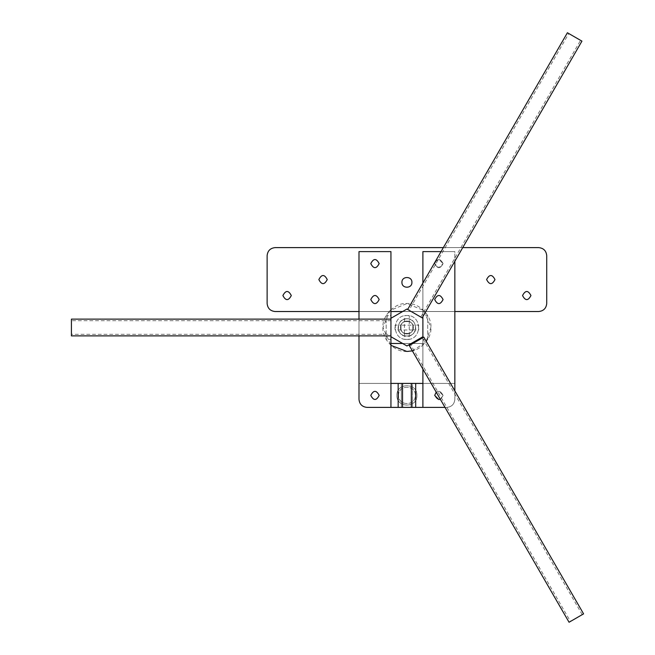 <?xml version="1.0" encoding="UTF-8"?>
<svg xmlns="http://www.w3.org/2000/svg" width="655" height="655" viewBox="0 0 655 655"><rect width="100%" height="100%" fill="white"/><g stroke="black" fill="none" stroke-linecap="round" stroke-linejoin="round"><path stroke-width="0.49" stroke-dasharray="3.27 2.46" d="M390.945 334.287L390.945 320.713L390.945 334.287L390.945 320.713L390.945 334.287L71.42 334.287L71.42 320.713L71.42 334.287M390.945 319.116L390.945 335.884L390.945 319.116M71.42 335.884L71.42 319.116M409.031 310.265L420.788 317.061L409.031 310.265L420.788 317.061L409.031 310.265L568.794 33.552L580.559 40.34L568.794 33.552M422.172 317.855L407.647 309.471L422.172 317.855M567.41 32.75L581.943 41.134M400.999 325.101L400.999 329.899L400.999 325.101L400.999 329.899L400.999 325.101L395.186 325.101L394.94 327.5L395.186 325.101M394.94 327.5C395.202 330.595 395.202 330.595 394.94 327.5C395.202 330.595 395.202 330.595 394.94 327.5M412.846 325.101L412.846 329.899L412.846 325.101L412.846 329.899L412.846 325.101L418.66 325.101L418.66 329.899L418.66 325.101M409.318 321.572L404.528 321.572L409.318 321.572L404.528 321.572L409.318 321.572L409.318 315.759L406.927 315.522L409.318 315.759M406.927 315.522C403.832 315.784 403.832 315.784 406.927 315.522C403.832 315.784 403.832 315.784 406.927 315.522M406.927 333.894L409.318 333.428L406.927 333.894C403.832 333.387 403.832 333.387 406.927 333.894C403.832 333.387 403.832 333.387 406.927 333.894C415.164 334.238 415.164 320.762 406.927 321.106C398.682 320.762 398.682 334.238 406.927 333.894C415.164 334.238 415.164 320.762 406.927 321.106C398.682 320.762 398.682 334.238 406.927 333.894C398.682 334.238 398.682 320.762 406.927 321.106C415.164 320.762 415.164 334.238 406.927 333.894C398.682 334.238 398.682 320.762 406.927 321.106C415.164 320.762 415.164 334.238 406.927 333.894M409.318 333.428L409.318 339.241L406.927 339.478L409.318 339.241M406.927 339.478C403.832 339.216 403.832 339.216 406.927 339.478C403.832 339.216 403.832 339.216 406.927 339.478C391.469 340.142 391.469 314.858 406.927 315.522C422.377 314.858 422.377 340.142 406.927 339.478C391.469 340.142 391.469 314.858 406.927 315.522C422.377 314.858 422.377 340.142 406.927 339.478M422.901 336.727L406.927 345.946L390.945 336.727L390.945 318.273L406.927 309.054L422.901 318.273L422.901 336.727M570.439 621.448L582.197 614.66L570.439 621.448L582.197 614.66L570.439 621.448L410.677 344.735L422.434 337.939L410.677 344.735M583.58 613.866L569.056 622.25L583.58 613.866M409.293 345.529L423.818 337.145M406.927 407.385L401.335 407.385L401.335 383.421L406.927 383.421C387.997 383.421 425.848 383.421 406.927 383.421L401.335 383.421L401.335 407.385L406.927 407.385C387.997 407.385 425.848 407.385 406.927 407.385C387.997 407.385 425.848 407.385 406.927 407.385L412.511 407.385L406.927 407.385M412.511 383.421L406.927 383.421C387.997 383.421 425.848 383.421 406.927 383.421L412.511 383.421L412.511 407.385L412.511 383.421M402.538 383.421L415.688 383.421L415.688 407.385L398.158 407.385L398.158 383.421L402.538 383.421L402.538 407.385L415.688 407.385L398.158 407.385L415.688 407.385L398.158 407.385L402.538 407.385L402.538 383.421L415.688 383.421L411.307 383.421L411.307 407.385L411.307 383.421L398.158 383.421L402.538 383.421L402.538 407.385M411.307 383.421L411.307 407.385M398.535 395.399C398.076 384.583 415.769 384.583 415.311 395.399C415.769 406.215 398.076 406.215 398.535 395.399C398.076 406.215 415.769 406.215 415.311 395.399C415.769 384.583 398.076 384.583 398.535 395.399M396.938 395.399C396.39 408.278 417.456 408.278 416.907 395.399C417.456 382.52 396.39 382.52 396.938 395.399C396.39 382.52 417.456 382.52 416.907 395.399C417.456 408.278 396.39 408.278 396.938 395.399M379.163 395.399C376.371 389.995 373.571 389.995 370.779 395.399C373.571 400.811 376.371 400.811 379.163 395.399C376.371 389.995 373.571 389.995 370.779 395.399C373.571 400.811 376.371 400.811 379.163 395.399C376.371 389.995 373.571 389.995 370.779 395.399C373.571 400.811 376.371 400.811 379.163 395.399C376.371 389.995 373.571 389.995 370.779 395.399C373.571 400.811 376.371 400.811 379.163 395.399M440.348 399.329L443.067 395.399C440.275 389.995 437.475 389.995 434.683 395.399C437.475 400.811 440.275 400.811 443.067 395.399C440.275 389.995 437.475 389.995 434.683 395.399C437.475 400.811 440.275 400.811 443.067 395.399C440.275 389.995 437.475 389.995 434.683 395.399C437.475 400.811 440.275 400.811 443.067 395.399C440.275 389.995 437.475 389.995 434.683 395.399C437.475 400.811 440.275 400.811 443.067 395.399L438.875 391.207L436.214 392.157M422.901 383.421L454.848 383.421L454.848 399.394C454.341 404.209 451.68 406.878 446.866 407.385L366.98 407.385C362.166 406.878 359.505 404.209 358.997 399.394L358.997 383.421L390.945 383.421M398.158 383.421L415.688 383.421M358.997 383.421L454.848 383.421L454.848 399.394C454.341 404.209 451.68 406.878 446.866 407.385L422.901 407.385L422.901 251.61L454.848 251.61L454.848 399.394C454.341 404.209 451.68 406.878 446.866 407.385L366.98 407.385C362.166 406.878 359.505 404.209 358.997 399.394L358.997 383.421L454.848 383.421L358.997 383.421L358.997 399.394C359.505 404.209 362.166 406.878 366.98 407.385C362.166 406.878 359.505 404.209 358.997 399.394C359.505 404.209 362.166 406.878 366.98 407.385C362.166 406.878 359.505 404.209 358.997 399.394L358.997 251.61L358.997 311.526L454.848 311.526L454.848 261.263M454.848 390.896L454.848 399.394C454.341 404.209 451.68 406.878 446.866 407.385L422.901 407.385L422.901 251.61L454.848 251.61L454.848 399.394C454.341 404.209 451.68 406.878 446.866 407.385L422.901 407.385L422.901 251.61L454.848 251.61L454.848 311.526L358.997 311.526M267.125 303.535C267.641 308.349 270.302 311.019 275.116 311.526L538.729 311.526C543.544 311.019 546.213 308.349 546.72 303.535L546.72 255.606C546.213 250.791 543.544 248.122 538.729 247.615L275.116 247.615C270.302 248.122 267.641 250.791 267.125 255.606L267.125 303.535C267.641 308.349 270.302 311.019 275.116 311.526L538.729 311.526C543.544 311.019 546.213 308.349 546.72 303.535L546.72 255.606C546.213 250.791 543.544 248.122 538.729 247.615L275.116 247.615C270.302 248.122 267.641 250.791 267.125 255.606L267.125 303.535M462.725 247.615L443.361 247.615L462.725 247.615M291.295 295.544C288.495 290.14 285.703 290.14 282.903 295.544C285.703 300.956 288.495 300.956 291.295 295.544C288.495 300.956 285.703 300.956 282.903 295.544C285.703 290.14 288.495 290.14 291.295 295.544C288.495 290.14 285.703 290.14 282.903 295.544C285.703 300.956 288.495 300.956 291.295 295.544M370.779 299.54C373.571 304.952 376.371 304.952 379.163 299.54C376.371 294.136 373.571 294.136 370.779 299.54C373.571 294.136 376.371 294.136 379.163 299.54C376.371 304.952 373.571 304.952 370.779 299.54C373.571 294.136 376.371 294.136 379.163 299.54C376.371 304.952 373.571 304.952 370.779 299.54C373.571 294.136 376.371 294.136 379.163 299.54C376.371 304.952 373.571 304.952 370.779 299.54C373.571 294.136 376.371 294.136 379.163 299.54C376.371 304.952 373.571 304.952 370.779 299.54C373.571 304.952 376.371 304.952 379.163 299.54C376.371 294.136 373.571 294.136 370.779 299.54C373.571 294.136 376.371 294.136 379.163 299.54C376.371 304.952 373.571 304.952 370.779 299.54M411.913 282.37C412.191 275.927 401.654 275.927 401.933 282.37C401.654 288.806 412.191 288.806 411.913 282.37C412.191 288.806 401.654 288.806 401.933 282.37C401.654 275.927 412.191 275.927 411.913 282.37C412.191 275.927 401.654 275.927 401.933 282.37C401.654 288.806 412.191 288.806 411.913 282.37M434.895 262.278L434.683 263.597L438.875 267.789L443.067 263.597C440.275 258.185 437.475 258.185 434.683 263.597C437.475 269 440.275 269 443.067 263.597C440.275 269 437.475 269 434.683 263.597C437.475 258.185 440.275 258.185 443.067 263.597L438.875 259.396L435.747 260.805M522.551 295.544C525.351 300.956 528.143 300.956 530.943 295.544C528.143 290.14 525.351 290.14 522.551 295.544C525.351 290.14 528.143 290.14 530.943 295.544C528.143 300.956 525.351 300.956 522.551 295.544C525.351 300.956 528.143 300.956 530.943 295.544C528.143 290.14 525.351 290.14 522.551 295.544M494.992 279.57C492.2 274.167 489.4 274.167 486.608 279.57C489.4 284.982 492.2 284.982 494.992 279.57C492.2 284.982 489.4 284.982 486.608 279.57C489.4 274.167 492.2 274.167 494.992 279.57C492.2 274.167 489.4 274.167 486.608 279.57C489.4 284.982 492.2 284.982 494.992 279.57M434.683 299.54C437.475 304.952 440.275 304.952 443.067 299.54C440.275 294.136 437.475 294.136 434.683 299.54C437.475 294.136 440.275 294.136 443.067 299.54C440.275 304.952 437.475 304.952 434.683 299.54C437.475 304.952 440.275 304.952 443.067 299.54C440.275 294.136 437.475 294.136 434.683 299.54C437.475 294.136 440.275 294.136 443.067 299.54C440.275 304.952 437.475 304.952 434.683 299.54M379.163 263.597C376.371 258.185 373.571 258.185 370.779 263.597C373.571 269 376.371 269 379.163 263.597C376.371 269 373.571 269 370.779 263.597C373.571 258.185 376.371 258.185 379.163 263.597C376.371 258.185 373.571 258.185 370.779 263.597C373.571 269 376.371 269 379.163 263.597C376.371 269 373.571 269 370.779 263.597C373.571 258.185 376.371 258.185 379.163 263.597M327.238 279.57C324.446 274.167 321.646 274.167 318.854 279.57C321.646 284.982 324.446 284.982 327.238 279.57C324.446 284.982 321.646 284.982 318.854 279.57C321.646 274.167 324.446 274.167 327.238 279.57C324.446 274.167 321.646 274.167 318.854 279.57C321.646 284.982 324.446 284.982 327.238 279.57M406.927 351.465C395.063 352.537 381.89 339.356 382.962 327.5C381.89 315.644 395.063 302.463 406.927 303.535C418.782 302.463 431.956 315.644 430.892 327.5C431.956 339.356 418.782 352.537 406.927 351.465M412.355 350.843L425.897 342.139L430.892 327.5L423.867 310.552L406.927 303.535L389.979 310.552L382.962 327.5L390.945 345.365M406.837 321.114L406.837 321.114C403.742 321.654 403.742 321.654 406.837 321.114C403.742 321.654 403.742 321.654 406.837 321.114M409.228 333.46L404.438 333.387L409.228 333.46L404.438 333.387L409.228 333.46L409.228 321.54L407.009 321.114L409.228 321.54M400.532 327.59L400.532 327.59C401.081 330.677 401.081 330.677 400.532 327.59C401.081 330.677 401.081 330.677 400.532 327.59M413.313 327.5L412.879 325.191L413.313 327.5C412.773 330.701 412.773 330.701 413.313 327.5C412.773 330.701 412.773 330.701 413.313 327.5C413.665 335.737 400.18 335.737 400.532 327.5C400.18 319.263 413.665 319.263 413.313 327.5C413.665 319.263 400.18 319.263 400.532 327.5C400.18 335.737 413.665 335.737 413.313 327.5M400.966 325.191L400.532 327.41L400.966 325.191L412.879 325.191M370.779 395.399C373.571 389.995 376.371 389.995 379.163 395.399C376.371 400.811 373.571 400.811 370.779 395.399C373.571 389.995 376.371 389.995 379.163 395.399C376.371 400.811 373.571 400.811 370.779 395.399C373.571 389.995 376.371 389.995 379.163 395.399C376.371 400.811 373.571 400.811 370.779 395.399M370.779 263.597C373.571 258.185 376.371 258.185 379.163 263.597C376.371 269 373.571 269 370.779 263.597C373.571 258.185 376.371 258.185 379.163 263.597C376.371 269 373.571 269 370.779 263.597C373.571 258.185 376.371 258.185 379.163 263.597C376.371 269 373.571 269 370.779 263.597M366.98 407.385L390.945 407.385L366.98 407.385L390.945 407.385L390.945 251.61L358.997 251.61L358.997 399.394M390.945 343.474L390.945 311.526L390.945 343.474L422.901 343.474L422.901 311.526L390.945 311.526L390.945 343.474L422.901 343.474L422.901 311.526L390.945 311.526L390.945 343.474L422.901 343.474L422.901 337.669M358.997 319.116L358.997 335.884L358.997 319.116M443.067 395.399C440.275 389.995 437.475 389.995 434.683 395.399C437.475 400.811 440.275 400.811 443.067 395.399C440.275 389.995 437.475 389.995 434.683 395.399C437.475 400.811 440.275 400.811 443.067 395.399C440.275 389.995 437.475 389.995 434.683 395.399C437.475 400.811 440.275 400.811 443.067 395.399C440.275 389.995 437.475 389.995 434.683 395.399C437.475 400.811 440.275 400.811 443.067 395.399C440.275 389.995 437.475 389.995 434.683 395.399C437.475 400.811 440.275 400.811 443.067 395.399M443.067 263.597C440.275 258.185 437.475 258.185 434.683 263.597C437.475 269 440.275 269 443.067 263.597C440.275 258.185 437.475 258.185 434.683 263.597C437.475 269 440.275 269 443.067 263.597C440.275 258.185 437.475 258.185 434.683 263.597C437.475 269 440.275 269 443.067 263.597C440.275 258.185 437.475 258.185 434.683 263.597C437.475 269 440.275 269 443.067 263.597C440.275 258.185 437.475 258.185 434.683 263.597C437.475 269 440.275 269 443.067 263.597C440.275 258.185 437.475 258.185 434.683 263.597C437.475 269 440.275 269 443.067 263.597C440.275 269 437.475 269 434.683 263.597C437.475 258.185 440.275 258.185 443.067 263.597M443.067 299.54C440.275 294.136 437.475 294.136 434.683 299.54C437.475 304.952 440.275 304.952 443.067 299.54C440.275 294.136 437.475 294.136 434.683 299.54C437.475 304.952 440.275 304.952 443.067 299.54C440.275 294.136 437.475 294.136 434.683 299.54C437.475 304.952 440.275 304.952 443.067 299.54C440.275 294.136 437.475 294.136 434.683 299.54C437.475 304.952 440.275 304.952 443.067 299.54C440.275 294.136 437.475 294.136 434.683 299.54C437.475 304.952 440.275 304.952 443.067 299.54M441.052 251.61L454.848 251.61L454.848 399.394C454.341 404.209 451.68 406.878 446.866 407.385L444.999 407.385M422.901 369.101L422.901 283.05M390.945 251.61L358.997 251.61L390.945 251.61L390.945 407.385L390.945 251.61M446.866 407.385L422.901 407.385L422.901 251.61L454.848 251.61L422.901 251.61L422.901 407.385L446.866 407.385C451.68 406.878 454.341 404.209 454.848 399.394C454.341 404.209 451.68 406.878 446.866 407.385C451.68 406.878 454.341 404.209 454.848 399.394C454.341 404.209 451.68 406.878 446.866 407.385M390.945 315.522L390.945 339.478L386.155 339.478L386.155 315.522L390.945 315.522L390.945 339.478L386.155 339.478L386.155 315.522L390.945 315.522L390.945 339.478L386.155 339.478L386.155 315.522L390.945 315.522L390.945 339.478L386.155 339.478L386.155 315.522L390.945 315.522M398.134 327.5C398.698 322.203 401.621 319.272 406.927 318.715C412.224 319.272 415.147 322.203 415.712 327.5C416.195 338.831 397.651 338.831 398.134 327.5C398.698 322.203 401.621 319.272 406.927 318.715C395.595 318.232 395.595 336.768 406.927 336.285C418.25 336.768 418.25 318.232 406.927 318.715C412.224 319.272 415.147 322.203 415.712 327.5C416.195 338.831 397.651 338.831 398.134 327.5M422.901 315.522L422.901 339.478L427.69 339.478L427.69 315.522L422.901 315.522L422.901 339.478L427.69 339.478L427.69 315.522L422.901 315.522L422.901 339.478L427.69 339.478L427.69 315.522L422.901 315.522L422.901 339.478L427.69 339.478L427.69 315.522L422.901 315.522M402.645 343.474L411.201 343.474M412.846 343.474L422.901 343.474L422.901 311.526L402.645 311.526M422.901 316.602L422.901 311.526L390.945 311.526M390.945 318.273L390.945 336.727M406.927 318.715C395.595 318.232 395.595 336.768 406.927 336.285C418.25 336.768 418.25 318.232 406.927 318.715M390.945 320.713L71.42 320.713M420.788 317.061L580.559 40.34M400.999 329.899L395.186 329.899M412.846 329.899L418.905 329.899M404.528 321.572L404.528 315.759M404.528 333.428L404.528 339.241M582.197 614.66L422.434 337.939M404.438 333.387L404.438 321.613M412.814 329.989L401.032 329.989"/><path stroke-width="0.98" d="M390.945 319.116L71.42 319.116L71.42 335.884L390.945 335.884M422.172 317.855L581.943 41.134L567.41 32.75L407.647 309.471M390.945 336.727L406.927 345.946L422.901 336.727L422.901 318.273L406.927 309.054L390.945 318.273L390.945 343.474L402.645 343.474M583.58 613.866L569.056 622.25L583.58 613.866L423.818 337.145L409.293 345.529L569.056 622.25M444.999 407.385L415.688 407.385L415.688 383.421L398.158 383.421L398.158 407.385L366.98 407.385L390.945 407.385L390.945 343.474M402.538 383.421L402.538 407.385L366.98 407.385C362.166 406.878 359.505 404.209 358.997 399.394L358.997 383.421M411.307 383.421L411.307 407.385L402.538 407.385M422.901 369.101L422.901 407.385L411.307 407.385M390.945 383.421L398.158 383.421M415.688 383.421L422.901 383.421M454.848 383.421L454.848 390.896L454.848 383.421M358.997 311.526L275.116 311.526C270.302 311.019 267.641 308.349 267.125 303.535L267.125 255.606C267.641 250.791 270.302 248.122 275.116 247.615L443.361 247.615L275.116 247.615C270.302 248.122 267.641 250.791 267.125 255.606L267.125 303.535C267.641 308.349 270.302 311.019 275.116 311.526L358.997 311.526L358.997 319.116L358.997 251.61L390.945 251.61L390.945 318.273M454.848 390.896L454.848 311.526L538.729 311.526C543.544 311.019 546.213 308.349 546.72 303.535L546.72 255.606C546.213 250.791 543.544 248.122 538.729 247.615L462.725 247.615L538.729 247.615C543.544 248.122 546.213 250.791 546.72 255.606L546.72 303.535C546.213 308.349 543.544 311.019 538.729 311.526L454.848 311.526L454.848 390.896L454.848 261.263M390.945 345.365L406.927 351.465L412.355 350.843M370.779 395.399C373.571 389.995 376.371 389.995 379.163 395.399C376.371 400.811 373.571 400.811 370.779 395.399M370.779 263.597C373.571 258.185 376.371 258.185 379.163 263.597C376.371 269 373.571 269 370.779 263.597M370.779 299.54C373.571 294.136 376.371 294.136 379.163 299.54C376.371 304.952 373.571 304.952 370.779 299.54M358.997 399.394L358.997 335.884L358.997 399.394C359.505 404.209 362.166 406.878 366.98 407.385M436.214 392.157L434.683 395.399L438.875 399.591L440.348 399.329M435.747 260.805L434.895 262.278M443.067 299.54C440.275 294.136 437.475 294.136 434.683 299.54C437.475 304.952 440.275 304.952 443.067 299.54M422.901 283.05L422.901 251.61L441.052 251.61M291.295 295.544C288.495 300.956 285.703 300.956 282.903 295.544C285.703 290.14 288.495 290.14 291.295 295.544M411.913 282.37C412.191 288.806 401.654 288.806 401.933 282.37C401.654 275.927 412.191 275.927 411.913 282.37M522.551 295.544C525.351 290.14 528.143 290.14 530.943 295.544C528.143 300.956 525.351 300.956 522.551 295.544M494.992 279.57C492.2 284.982 489.4 284.982 486.608 279.57C489.4 274.167 492.2 274.167 494.992 279.57M327.238 279.57C324.446 284.982 321.646 284.982 318.854 279.57C321.646 274.167 324.446 274.167 327.238 279.57M411.201 343.474L412.846 343.474M422.901 337.669L422.901 316.602M402.645 311.526L390.945 311.526"/></g></svg>
